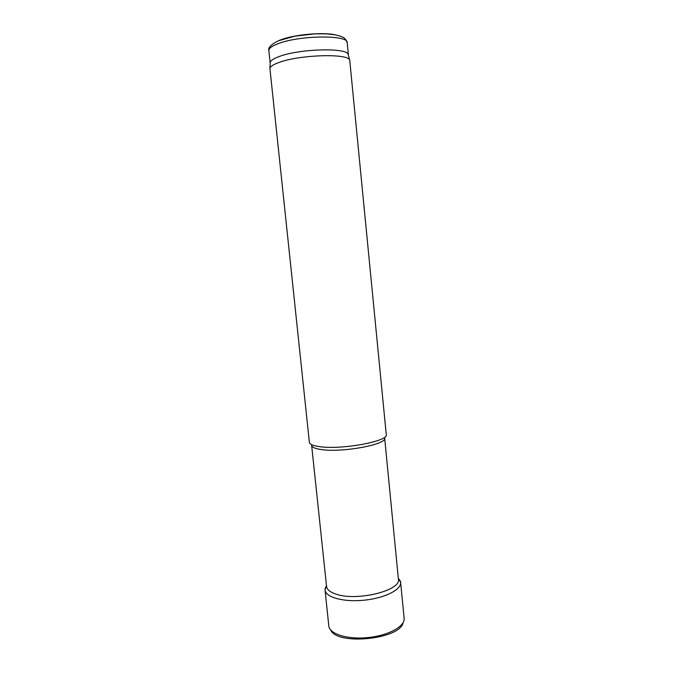<?xml version="1.0" encoding="UTF-8"?>
<svg xmlns="http://www.w3.org/2000/svg" width="673" height="673" viewBox="0 0 673 673"><rect width="100%" height="100%" fill="white"/><g stroke="black" fill="none" stroke-linecap="round" stroke-linejoin="round"><path stroke-width="1.01" d="M336.147 594.175C330.199 592.232 327.002 589.666 326.573 586.469L311.641 445.383C311.91 447.251 315.031 448.622 320.987 449.505C341.741 452.937 387.354 444.458 384.653 437.972L398.399 579.175C401.436 590.473 356.942 601.553 336.147 594.175M319.17 446.586C312.92 445.677 309.656 444.264 309.378 442.338L269.881 68.166C270.529 66.341 273.516 64.465 278.858 62.53C299.283 54.706 347.966 53.201 349.716 60.057L386.26 434.531C389.12 441.236 340.992 450.119 319.17 446.586M348.404 55.287L348.143 54.32C346.359 47.43 298.938 48.801 279.026 56.591C273.818 58.517 270.899 60.393 270.268 62.227L270.201 63.228M330.695 630.004C336.811 645.777 400.292 639.333 403.119 622.643M277.688 43.854C271.648 46.21 268.704 48.481 268.864 50.668C267.854 47.733 271.051 44.435 278.445 40.767L294.883 36.165L314.787 33.86L326.077 33.835L335.129 34.811L340.117 36.081C342.759 37.553 344.837 36.712 347.192 42.71C348.681 34.66 298.703 35.215 277.688 43.854M335.6 34.903C323.057 31.909 293.689 34.584 280.448 39.951L278.647 40.683M326.455 585.409L325.042 589.977L328.803 625.907C329.4 634 347.512 639.72 368.047 637.575C388.59 635.548 405.188 626.302 404.145 618.26L400.603 582.296L398.298 578.115M326.489 585.661C324.874 589.119 325.236 587.865 325.042 589.977C325.53 597.313 343.634 602.335 364.253 600.19C384.872 598.146 401.604 589.582 400.603 582.296C400.847 581.876 400.082 580.563 398.323 578.359M270.268 62.227L269.881 68.166M348.143 54.32L349.716 60.057M268.864 50.668L270.176 63.052M347.192 42.71L348.395 55.11"/></g></svg>
